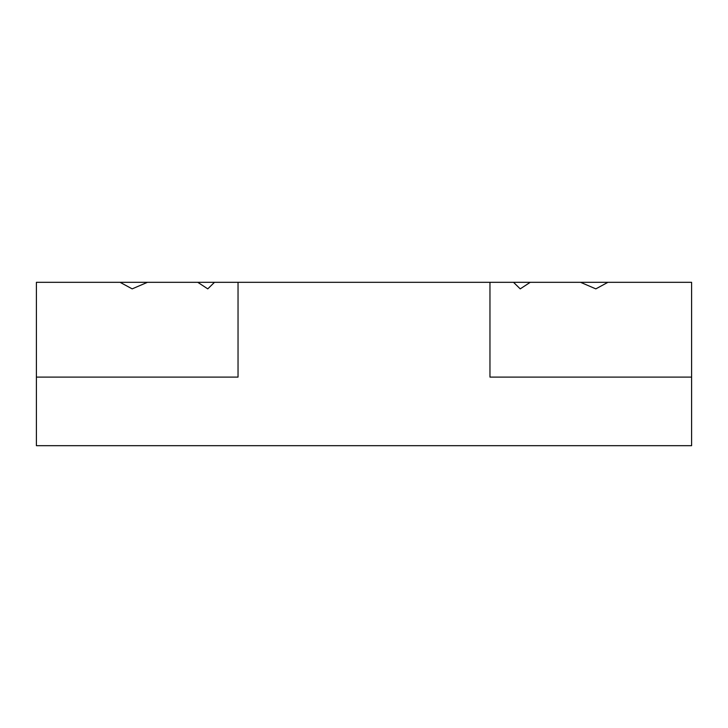 <?xml version="1.0" encoding="UTF-8"?>
<svg xmlns="http://www.w3.org/2000/svg" width="728" height="728" viewBox="0 0 728 728"><rect width="100%" height="100%" fill="white"/><g stroke="black" fill="none" stroke-linecap="round" stroke-linejoin="round"><path stroke-width="1.09" d="M36.4 377.104L238.038 377.104L238.038 282.318L691.6 282.318L691.6 445.682L36.4 445.682L36.4 282.318L147.447 282.318L132.178 288.87L120.075 282.318M238.038 282.318L214.487 282.318L207.771 288.87L197.77 282.318L147.447 282.318M197.77 282.318L214.487 282.318M580.553 282.318L595.822 288.87L607.925 282.318M513.513 282.318L520.229 288.87L530.23 282.318M489.962 282.318L489.962 377.104L691.6 377.104"/></g></svg>
